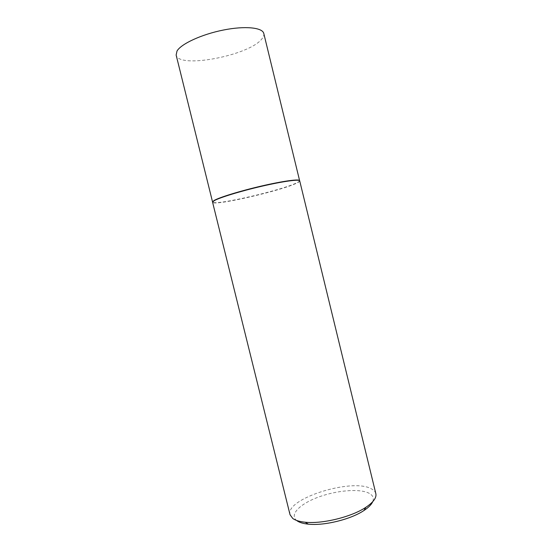 <?xml version="1.0" encoding="UTF-8"?>
<svg xmlns="http://www.w3.org/2000/svg" width="552" height="552" viewBox="0 0 552 552"><rect width="100%" height="100%" fill="white"/><g stroke="black" fill="none" stroke-linecap="round" stroke-linejoin="round"><path stroke-width="0.41" stroke-dasharray="2.76 2.07" d="M299.605 180.614L299.605 180.78C299.474 181.297 298.453 182.008 296.548 182.912C281.651 190.385 214.507 205.882 212.644 202.142L212.561 201.997M263.794 33.499C264.187 35.238 263.442 37.17 261.565 39.289C248.428 55.711 178.565 68.986 176.136 55.027M299.708 180.856L299.708 181.022C299.577 181.532 298.556 182.243 296.645 183.147C281.727 190.612 214.528 206.124 212.658 202.398L212.582 202.253M296.907 520.702C289 514.906 299.57 504.1 317.917 497.29C336.168 490.411 359.269 488.347 368.853 493.136C372.89 495.192 374.18 498.049 372.717 501.706M375.836 493.647C375.312 491.618 373.718 489.955 371.054 488.658C351.645 477.915 285.06 498.849 290.035 514.719"/><path stroke-width="0.83" d="M214.052 200.507C219.165 197.437 240.286 190.937 261.655 185.989C283.052 181.028 299.405 178.82 299.605 180.614L263.794 33.499C262.586 27.531 245.116 25.682 223.401 30.036C201.701 34.328 181.153 43.843 177.013 51.012L176.136 55.027L212.561 201.997L214.052 200.507M214.072 200.769C219.192 197.706 240.334 191.199 261.724 186.252C283.142 181.277 299.515 179.062 299.708 180.856L375.836 493.647C376.712 497.697 373.393 502.251 365.886 507.295C351.652 516.92 322.251 524.145 305.173 522.213C299.557 521.647 295.43 520.405 292.795 518.5L290.035 514.719L212.582 202.253L214.072 200.769M372.717 501.706C371.468 504.535 368.557 507.46 363.982 510.49C350.893 519.37 324.052 525.959 308.34 524.158C303.172 523.627 299.356 522.475 296.907 520.702M363.982 510.49L365.886 507.295M308.34 524.158L305.173 522.213"/></g></svg>
